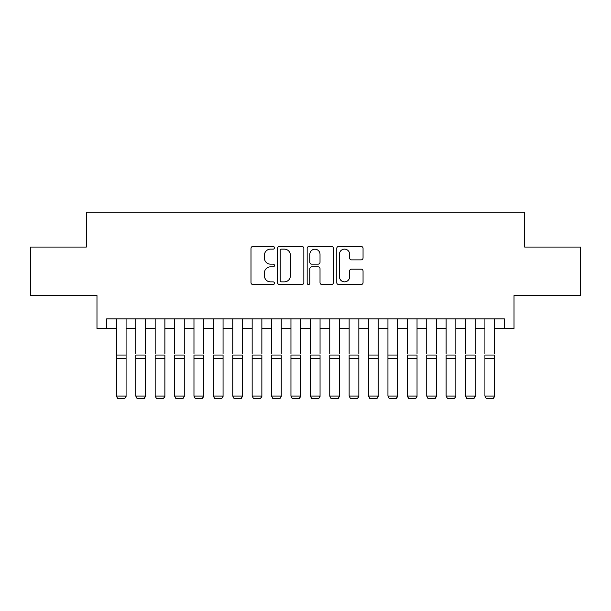 <?xml version="1.0" encoding="UTF-8"?>
<svg xmlns="http://www.w3.org/2000/svg" width="611" height="611" viewBox="0 0 611 611"><rect width="100%" height="100%" fill="white"/><g stroke="black" fill="none" stroke-linecap="round" stroke-linejoin="round"><path stroke-width="0.92" d="M274.469 247.791A1.337 1.337 0 0 0 273.132 246.462L252.901 246.462A1.902 1.902 0 0 0 250.999 248.364L250.999 282.633A1.902 1.902 0 0 0 252.901 284.535L273.132 284.535A1.337 1.337 0 0 0 274.469 283.206A1.337 1.337 0 0 0 273.132 281.87L270.513 281.87A6.095 6.095 0 0 1 264.426 275.782L264.426 272.926A6.095 6.095 0 0 1 270.513 266.831L273.132 266.831A1.337 1.337 0 0 0 274.469 265.495A1.337 1.337 0 0 0 273.132 264.166L270.513 264.166A6.095 6.095 0 0 1 264.426 258.071L264.426 255.215A6.095 6.095 0 0 1 270.513 249.128L273.132 249.128A1.337 1.337 0 0 0 274.469 247.791M361.139 259.881A1.902 1.902 0 0 0 363.049 257.979L363.049 248.364A1.902 1.902 0 0 0 361.139 246.462L338.677 246.462A1.902 1.902 0 0 0 336.776 248.364L336.776 282.633A1.902 1.902 0 0 0 338.677 284.535L361.139 284.535A1.902 1.902 0 0 0 363.049 282.633L363.049 271.017A1.902 1.902 0 0 0 361.139 269.115L351.531 269.115A1.902 1.902 0 0 0 349.622 271.017L349.622 276.775A5.094 5.094 0 0 1 344.528 281.87A5.094 5.094 0 0 1 339.441 276.775L339.441 254.214A5.094 5.094 0 0 1 344.528 249.128A5.094 5.094 0 0 1 349.622 254.214L349.622 257.979A1.902 1.902 0 0 0 351.531 259.881L361.139 259.881M106.681 328.535L106.681 318.843L504.319 318.843L504.319 328.535L514.019 328.535L514.019 295.564L580.45 295.564L580.45 247.073L524.681 247.073L524.681 212.154L86.319 212.154L86.319 247.073L30.55 247.073L30.55 295.564L96.981 295.564L96.981 328.535L116.38 328.535M303.835 248.364A1.902 1.902 0 0 0 301.933 246.462L279.464 246.462A1.902 1.902 0 0 0 277.562 248.364L277.562 282.633A1.902 1.902 0 0 0 279.464 284.535L301.933 284.535A1.902 1.902 0 0 0 303.835 282.633L303.835 248.364M309.067 246.462L331.536 246.462A1.902 1.902 0 0 1 333.438 248.364L333.438 282.633A1.902 1.902 0 0 1 331.536 284.535L321.921 284.535A1.902 1.902 0 0 1 320.019 282.633L320.019 268.733A1.902 1.902 0 0 0 318.117 266.831L311.732 266.831A1.902 1.902 0 0 0 309.83 268.733L309.83 283.206A1.337 1.337 0 0 1 308.502 284.535A1.337 1.337 0 0 1 307.165 283.206L307.165 248.364A1.902 1.902 0 0 1 309.067 246.462M126.08 328.535L135.779 328.535M145.479 328.535L155.171 328.535M164.871 328.535L174.57 328.535M184.27 328.535L193.97 328.535M203.669 328.535L213.369 328.535M223.061 328.535L232.76 328.535M242.46 328.535L252.16 328.535M261.859 328.535L271.559 328.535M281.251 328.535L290.951 328.535M300.65 328.535L310.35 328.535M320.049 328.535L329.749 328.535M339.441 328.535L349.141 328.535M358.84 328.535L368.54 328.535M378.24 328.535L387.939 328.535M397.631 328.535L407.331 328.535M417.03 328.535L426.73 328.535M436.43 328.535L446.129 328.535M455.829 328.535L465.521 328.535M475.221 328.535L484.92 328.535M494.62 328.535L504.319 328.535M281.556 249.128A1.337 1.337 0 0 0 280.228 250.457L280.228 280.541A1.337 1.337 0 0 0 281.556 281.87L284.321 281.87A6.095 6.095 0 0 0 290.408 275.782L290.408 255.215A6.095 6.095 0 0 0 284.321 249.128L281.556 249.128M320.019 254.313A5.094 5.094 0 0 0 314.925 249.219A5.094 5.094 0 0 0 309.83 254.313L309.83 262.264A1.902 1.902 0 0 0 311.732 264.166L318.117 264.166A1.902 1.902 0 0 0 320.019 262.264L320.019 254.313M126.08 318.843L126.08 396.432L124.621 398.846L117.839 398.7L124.621 398.846M117.839 398.846L116.38 396.081L126.08 396.081L124.621 398.7M116.38 318.843L116.38 396.081L117.839 398.7M135.779 318.843L135.779 353.555M145.479 318.843L145.479 353.555M155.171 318.843L155.171 353.555M164.871 318.843L164.871 353.555M174.57 318.843L174.57 353.555M184.27 318.843L184.27 353.555M193.97 318.843L193.97 353.555M203.669 318.843L203.669 353.555M145.479 358.718L135.779 358.718L135.779 355.044L145.479 355.044L145.479 396.432L144.02 398.846L137.231 398.7L144.02 398.846M137.231 398.846L135.779 396.081L145.479 396.081L144.02 398.7M135.779 358.718L135.779 396.081L137.231 398.7M164.871 358.718L155.171 358.718L155.171 355.044L164.871 355.044L164.871 396.432L163.42 398.846L156.63 398.7L163.42 398.846M156.63 398.846L155.171 396.081L164.871 396.081L163.42 398.7M155.171 358.718L155.171 396.081L156.63 398.7M184.27 358.718L174.57 358.718L174.57 355.044L184.27 355.044L184.27 396.432L182.819 398.846L176.029 398.7L182.819 398.846M176.029 398.846L174.57 396.081L184.27 396.081L182.819 398.7M174.57 358.718L174.57 396.081L176.029 398.7M203.669 358.718L193.97 358.718L193.97 355.044L203.669 355.044L203.669 396.432L202.21 398.846L195.421 398.7L202.21 398.846M195.421 398.846L193.97 396.081L203.669 396.081L202.21 398.7M193.97 358.718L193.97 396.081L195.421 398.7M213.369 318.843L213.369 353.555M223.061 318.843L223.061 353.555M223.061 358.718L213.369 358.718L213.369 355.044L223.061 355.044L223.061 396.432L221.61 398.846L214.82 398.7L221.61 398.846M214.82 398.846L213.369 396.081L223.061 396.081L221.61 398.7M213.369 358.718L213.369 396.081L214.82 398.7M232.76 318.843L232.76 353.555M242.46 318.843L242.46 353.555M242.46 358.718L232.76 358.718L232.76 355.044L242.46 355.044L242.46 396.432L241.009 398.846L234.219 398.7L241.009 398.846M234.219 398.846L232.76 396.081L242.46 396.081L241.009 398.7M232.76 358.718L232.76 396.081L234.219 398.7M252.16 318.843L252.16 353.555M261.859 318.843L261.859 353.555M261.859 358.718L252.16 358.718L252.16 355.044L261.859 355.044L261.859 396.432L260.401 398.846L253.611 398.7L260.401 398.846M253.611 398.846L252.16 396.081L261.859 396.081L260.401 398.7M252.16 358.718L252.16 396.081L253.611 398.7M271.559 318.843L271.559 353.555M281.251 318.843L281.251 353.555M281.251 358.718L271.559 358.718L271.559 355.044L281.251 355.044L281.251 396.432L279.8 398.846L273.01 398.7L279.8 398.846M273.01 398.846L271.559 396.081L281.251 396.081L279.8 398.7M271.559 358.718L271.559 396.081L273.01 398.7M290.951 318.843L290.951 353.555M300.65 318.843L300.65 353.555M300.65 358.718L290.951 358.718L290.951 355.044L300.65 355.044L300.65 396.432L299.199 398.846L292.409 398.7L299.199 398.846M292.409 398.846L290.951 396.081L300.65 396.081L299.199 398.7M290.951 358.718L290.951 396.081L292.409 398.7M310.35 318.843L310.35 353.555M320.049 318.843L320.049 353.555M320.049 358.718L310.35 358.718L310.35 355.044L320.049 355.044L320.049 396.432L318.591 398.846L311.801 398.7L318.591 398.846M311.801 398.846L310.35 396.081L320.049 396.081L318.591 398.7M310.35 358.718L310.35 396.081L311.801 398.7M329.749 318.843L329.749 353.555M339.441 318.843L339.441 353.555M339.441 358.718L329.749 358.718L329.749 355.044L339.441 355.044L339.441 396.432L337.99 398.846L331.2 398.7L337.99 398.846M331.2 398.846L329.749 396.081L339.441 396.081L337.99 398.7M329.749 358.718L329.749 396.081L331.2 398.7M349.141 318.843L349.141 353.555M358.84 318.843L358.84 353.555M358.84 358.718L349.141 358.718L349.141 355.044L358.84 355.044L358.84 396.432L357.389 398.846L350.599 398.7L357.389 398.846M350.599 398.846L349.141 396.081L358.84 396.081L357.389 398.7M349.141 358.718L349.141 396.081L350.599 398.7M378.24 318.843L378.24 396.432L376.781 398.846L369.991 398.7L376.781 398.846M369.991 398.846L368.54 396.081L378.24 396.081L376.781 398.7M368.54 318.843L368.54 396.081L369.991 398.7M397.631 318.843L397.631 396.432L396.18 398.846L389.39 398.7L396.18 398.846M389.39 398.846L387.939 396.081L397.631 396.081L396.18 398.7M387.939 318.843L387.939 396.081L389.39 398.7M378.24 353.555L378.24 355.044L368.54 355.044L368.54 353.555M397.631 353.555L397.631 355.044L387.939 355.044L387.939 353.555M407.331 318.843L407.331 353.555M417.03 318.843L417.03 353.555M417.03 358.718L407.331 358.718L407.331 355.044L417.03 355.044L417.03 396.432L415.579 398.846L408.79 398.7L415.579 398.846M408.79 398.846L407.331 396.081L417.03 396.081L415.579 398.7M407.331 358.718L407.331 396.081L408.79 398.7M426.73 318.843L426.73 353.555M436.43 318.843L436.43 353.555M436.43 358.718L426.73 358.718L426.73 355.044L436.43 355.044L436.43 396.432L434.971 398.846L428.181 398.7L434.971 398.846M428.181 398.846L426.73 396.081L436.43 396.081L434.971 398.7M426.73 358.718L426.73 396.081L428.181 398.7M446.129 318.843L446.129 353.555M455.829 318.843L455.829 353.555M455.829 358.718L446.129 358.718L446.129 355.044L455.829 355.044L455.829 396.432L454.37 398.846L447.58 398.7L454.37 398.846M447.58 398.846L446.129 396.081L455.829 396.081L454.37 398.7M446.129 358.718L446.129 396.081L447.58 398.7M465.521 318.843L465.521 353.555M475.221 318.843L475.221 353.555M475.221 358.718L465.521 358.718L465.521 355.044L475.221 355.044L475.221 396.432L473.769 398.846L466.98 398.7L473.769 398.846M466.98 398.846L465.521 396.081L475.221 396.081L473.769 398.7M465.521 358.718L465.521 396.081L466.98 398.7M484.92 318.843L484.92 353.555M494.62 318.843L494.62 353.555M494.62 358.718L484.92 358.718L484.92 355.044L494.62 355.044L494.62 396.432L493.161 398.846L486.379 398.7L493.161 398.846M486.379 398.846L484.92 396.081L494.62 396.081L493.161 398.7M484.92 358.718L484.92 396.081L486.379 398.7M126.08 355.044L116.38 355.044M126.08 358.718L116.38 358.718M378.24 358.718L368.54 358.718M397.631 358.718L387.939 358.718"/></g></svg>

